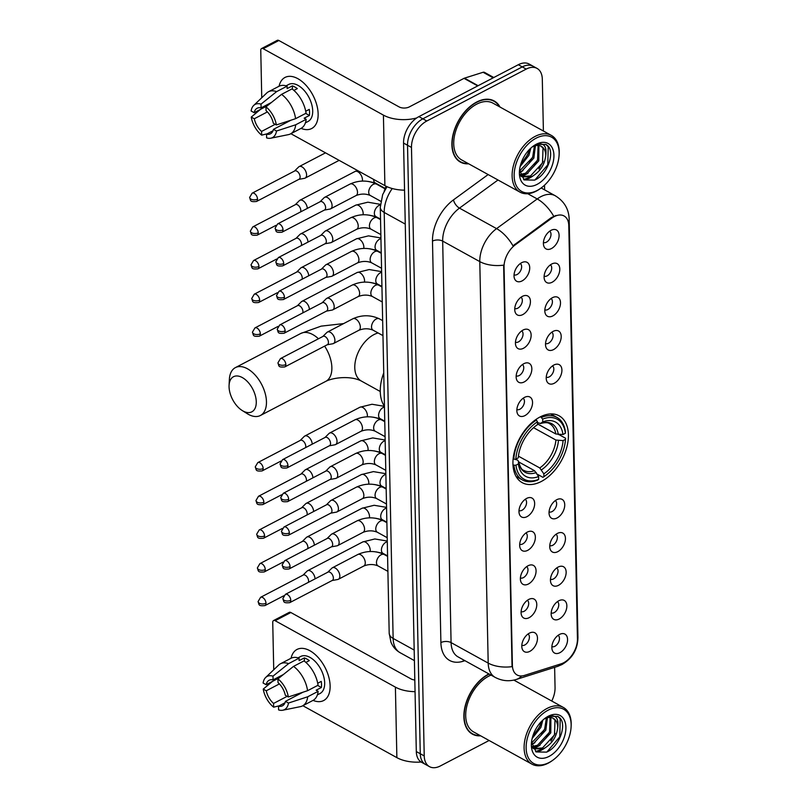 <?xml version="1.0" encoding="UTF-8"?>
<svg xmlns="http://www.w3.org/2000/svg" width="807" height="807" viewBox="0 0 807 807"><rect width="100%" height="100%" fill="white"/><g stroke="black" fill="none" stroke-linecap="round" stroke-linejoin="round"><path stroke-width="1.21" d="M539.994 417.017A38.181 23.665 118.9 0 0 514.624 450.871A38.181 23.665 118.9 0 0 522.21 482.657A38.181 23.665 118.9 0 0 541.346 481.456A38.181 23.665 118.9 0 0 566.716 447.603A38.181 23.665 118.9 0 0 559.13 415.817A38.181 23.665 118.9 0 0 539.994 417.017M522.775 314.599A10.804 6.698 -61.1 0 1 515.199 312.269A10.804 6.698 -61.1 0 1 522.391 296.361A10.804 6.698 -61.1 0 1 524.399 295.614A10.804 6.698 -61.1 0 1 530.391 302.585A10.804 6.698 -61.1 0 1 522.775 314.599M514.755 308.546A6.486 4.015 118.9 0 0 517.741 308.213A6.486 4.015 118.9 0 0 521.988 302.686A6.486 4.015 118.9 0 0 521.009 297.228M523.481 348.271A10.804 6.698 -61.1 0 1 515.905 345.951A10.804 6.698 -61.1 0 1 523.097 330.033A10.804 6.698 -61.1 0 1 525.105 329.286A10.804 6.698 -61.1 0 1 531.097 336.267A10.804 6.698 -61.1 0 1 523.481 348.271M515.461 342.218A6.486 4.015 118.9 0 0 518.447 341.896A6.486 4.015 118.9 0 0 522.694 336.358A6.486 4.015 118.9 0 0 521.715 330.9M524.177 381.953A10.804 6.698 -61.1 0 1 516.611 379.623A10.804 6.698 -61.1 0 1 523.804 363.715A10.804 6.698 -61.1 0 1 525.811 362.968A10.804 6.698 -61.1 0 1 531.803 369.939A10.804 6.698 -61.1 0 1 524.177 381.953M516.167 375.901A6.486 4.015 118.9 0 0 519.153 375.568A6.486 4.015 118.9 0 0 523.4 370.04A6.486 4.015 118.9 0 0 522.422 364.572M524.883 415.625A10.804 6.698 -61.1 0 1 517.317 413.305A10.804 6.698 -61.1 0 1 524.51 397.387A10.804 6.698 -61.1 0 1 526.517 396.64A10.804 6.698 -61.1 0 1 532.509 403.621A10.804 6.698 -61.1 0 1 524.883 415.625M516.873 409.573A6.486 4.015 118.9 0 0 519.859 409.25A6.486 4.015 118.9 0 0 524.106 403.712A6.486 4.015 118.9 0 0 523.128 398.255M527.001 516.651A10.804 6.698 -61.1 0 1 519.436 514.331A10.804 6.698 -61.1 0 1 526.618 498.423A10.804 6.698 -61.1 0 1 528.635 497.677A10.804 6.698 -61.1 0 1 534.617 504.647A10.804 6.698 -61.1 0 1 527.001 516.651M518.992 510.599A6.486 4.015 118.9 0 0 521.978 510.276A6.486 4.015 118.9 0 0 526.225 504.738A6.486 4.015 118.9 0 0 525.246 499.281M527.707 550.334A10.804 6.698 -61.1 0 1 520.142 548.014A10.804 6.698 -61.1 0 1 527.324 532.095A10.804 6.698 -61.1 0 1 529.342 531.349A10.804 6.698 -61.1 0 1 535.323 538.33A10.804 6.698 -61.1 0 1 527.707 550.334M519.698 544.281A6.486 4.015 118.9 0 0 522.684 543.948A6.486 4.015 118.9 0 0 526.931 538.42A6.486 4.015 118.9 0 0 525.952 532.963M528.414 584.006A10.804 6.698 -61.1 0 1 520.848 581.686A10.804 6.698 -61.1 0 1 528.03 565.778A10.804 6.698 -61.1 0 1 530.048 565.031A10.804 6.698 -61.1 0 1 536.03 572.002A10.804 6.698 -61.1 0 1 528.414 584.006M520.404 577.953A6.486 4.015 118.9 0 0 523.39 577.63A6.486 4.015 118.9 0 0 527.637 572.092A6.486 4.015 118.9 0 0 526.648 566.635M529.12 617.688A10.804 6.698 -61.1 0 1 521.554 615.358A10.804 6.698 -61.1 0 1 528.736 599.45A10.804 6.698 -61.1 0 1 530.754 598.703A10.804 6.698 -61.1 0 1 536.736 605.684A10.804 6.698 -61.1 0 1 529.12 617.688M521.11 611.635A6.486 4.015 118.9 0 0 524.096 611.303A6.486 4.015 118.9 0 0 528.343 605.775A6.486 4.015 118.9 0 0 527.354 600.317M529.826 651.36A10.804 6.698 -61.1 0 1 522.26 649.04A10.804 6.698 -61.1 0 1 529.442 633.122A10.804 6.698 -61.1 0 1 531.46 632.385A10.804 6.698 -61.1 0 1 537.442 639.356A10.804 6.698 -61.1 0 1 529.826 651.36M521.806 645.307A6.486 4.015 118.9 0 0 524.802 644.985A6.486 4.015 118.9 0 0 529.049 639.447A6.486 4.015 118.9 0 0 528.06 633.989M522.068 280.917A10.804 6.698 -61.1 0 1 514.493 278.597A10.804 6.698 -61.1 0 1 521.685 262.678A10.804 6.698 -61.1 0 1 523.693 261.942A10.804 6.698 -61.1 0 1 529.685 268.913A10.804 6.698 -61.1 0 1 522.068 280.917M514.049 274.864A6.486 4.015 118.9 0 0 517.045 274.541A6.486 4.015 118.9 0 0 521.292 269.003A6.486 4.015 118.9 0 0 520.303 263.546M552.139 282.238A10.804 6.698 -61.1 0 1 544.574 279.918A10.804 6.698 -61.1 0 1 551.756 264A10.804 6.698 -61.1 0 1 553.773 263.253A10.804 6.698 -61.1 0 1 559.755 270.234A10.804 6.698 -61.1 0 1 552.139 282.238M544.13 276.186A6.486 4.015 118.9 0 0 547.116 275.853A6.486 4.015 118.9 0 0 551.363 270.325A6.486 4.015 118.9 0 0 550.384 264.867M552.845 315.91A10.804 6.698 -61.1 0 1 545.28 313.59A10.804 6.698 -61.1 0 1 552.462 297.682A10.804 6.698 -61.1 0 1 554.48 296.936A10.804 6.698 -61.1 0 1 560.462 303.906A10.804 6.698 -61.1 0 1 552.845 315.91M544.836 309.858A6.486 4.015 118.9 0 0 547.822 309.535A6.486 4.015 118.9 0 0 552.069 303.997A6.486 4.015 118.9 0 0 551.09 298.54M553.552 349.592A10.804 6.698 -61.1 0 1 545.986 347.272A10.804 6.698 -61.1 0 1 553.168 331.354A10.804 6.698 -61.1 0 1 555.186 330.608A10.804 6.698 -61.1 0 1 561.168 337.588A10.804 6.698 -61.1 0 1 553.552 349.592M545.542 343.54A6.486 4.015 118.9 0 0 548.528 343.207A6.486 4.015 118.9 0 0 552.775 337.679A6.486 4.015 118.9 0 0 551.796 332.222M554.258 383.264A10.804 6.698 -61.1 0 1 546.692 380.944A10.804 6.698 -61.1 0 1 553.874 365.026A10.804 6.698 -61.1 0 1 555.892 364.29A10.804 6.698 -61.1 0 1 561.874 371.26A10.804 6.698 -61.1 0 1 554.258 383.264M546.248 377.212A6.486 4.015 118.9 0 0 549.234 376.889A6.486 4.015 118.9 0 0 553.481 371.351A6.486 4.015 118.9 0 0 552.492 365.894M557.082 517.973A10.804 6.698 -61.1 0 1 549.506 515.653A10.804 6.698 -61.1 0 1 556.699 499.735A10.804 6.698 -61.1 0 1 558.706 498.988A10.804 6.698 -61.1 0 1 564.698 505.969A10.804 6.698 -61.1 0 1 557.082 517.973M549.063 511.92A6.486 4.015 118.9 0 0 552.059 511.598A6.486 4.015 118.9 0 0 556.305 506.06A6.486 4.015 118.9 0 0 555.317 500.602M557.788 551.655A10.804 6.698 -61.1 0 1 550.213 549.325A10.804 6.698 -61.1 0 1 557.405 533.417A10.804 6.698 -61.1 0 1 559.412 532.67A10.804 6.698 -61.1 0 1 565.404 539.641A10.804 6.698 -61.1 0 1 557.788 551.655M549.769 545.603A6.486 4.015 118.9 0 0 552.765 545.27A6.486 4.015 118.9 0 0 557.012 539.742A6.486 4.015 118.9 0 0 556.023 534.274M558.494 585.327A10.804 6.698 -61.1 0 1 550.919 583.007A10.804 6.698 -61.1 0 1 558.111 567.089A10.804 6.698 -61.1 0 1 560.119 566.343A10.804 6.698 -61.1 0 1 566.111 573.323A10.804 6.698 -61.1 0 1 558.494 585.327M550.475 579.275A6.486 4.015 118.9 0 0 553.461 578.952A6.486 4.015 118.9 0 0 557.708 573.414A6.486 4.015 118.9 0 0 556.729 567.957M559.201 619.009A10.804 6.698 -61.1 0 1 551.625 616.679A10.804 6.698 -61.1 0 1 558.817 600.771A10.804 6.698 -61.1 0 1 560.825 600.025A10.804 6.698 -61.1 0 1 566.817 606.995A10.804 6.698 -61.1 0 1 559.201 619.009M551.181 612.957A6.486 4.015 118.9 0 0 554.167 612.624A6.486 4.015 118.9 0 0 558.414 607.086A6.486 4.015 118.9 0 0 557.435 601.629M559.897 652.681A10.804 6.698 -61.1 0 1 552.331 650.361A10.804 6.698 -61.1 0 1 559.523 634.443A10.804 6.698 -61.1 0 1 561.531 633.697A10.804 6.698 -61.1 0 1 567.523 640.677A10.804 6.698 -61.1 0 1 559.897 652.681M551.887 646.629A6.486 4.015 118.9 0 0 554.873 646.296A6.486 4.015 118.9 0 0 559.12 640.768A6.486 4.015 118.9 0 0 558.141 635.311M551.433 248.556A10.804 6.698 -61.1 0 1 543.868 246.236A10.804 6.698 -61.1 0 1 551.05 230.328A10.804 6.698 -61.1 0 1 553.067 229.581A10.804 6.698 -61.1 0 1 559.049 236.552A10.804 6.698 -61.1 0 1 551.433 248.556M543.424 242.514A6.486 4.015 118.9 0 0 546.41 242.181A6.486 4.015 118.9 0 0 550.656 236.643A6.486 4.015 118.9 0 0 549.678 231.185M551.867 218.112A19.449 12.055 -61.1 0 1 554.308 216.579A19.449 12.055 -61.1 0 1 564.053 215.963A19.449 12.055 -61.1 0 1 568.784 225.617L577.439 638.973A19.449 12.055 -61.1 0 1 561.198 663.798L524.409 675.419A19.449 12.055 -61.1 0 1 517.126 675.005A19.449 12.055 -61.1 0 1 512.395 665.351L504.052 266.996A19.449 12.055 -61.1 0 1 515.391 244.743L551.867 218.112L551.141 217.719L556.013 215.449M384.162 191.309A21.607 13.396 -61.1 0 1 386.139 186.276M500.017 107.049A34.933 21.648 118.9 0 0 494.166 100.946A34.933 21.648 118.9 0 0 476.655 102.045A34.933 21.648 118.9 0 0 453.443 133.024A34.933 21.648 118.9 0 0 460.383 162.106A34.933 21.648 118.9 0 0 468.675 163.801M458.497 160.845A34.933 21.648 118.9 0 0 459.314 161.097M488.911 673.916A34.933 21.648 118.9 0 0 488.639 674.057A34.933 21.648 118.9 0 0 465.427 705.036A34.933 21.648 118.9 0 0 472.367 734.118A34.933 21.648 118.9 0 0 480.659 735.823M470.481 732.857A34.933 21.648 118.9 0 0 471.298 733.119M553.693 216.266L553.723 216.256A25.209 11.883 53.9 0 0 537.22 198.946A28.81 17.855 -61.1 0 1 540.851 196.676A28.81 17.855 -61.1 0 1 555.287 195.778L541.164 187.97M543.393 131.006L542.304 79.136A21.607 13.396 118.9 0 0 537.058 68.413L529.14 64.035A21.607 13.396 118.9 0 0 518.306 64.721L418.883 116.632A21.607 13.396 118.9 0 0 403.561 143.071L416.311 751.559L420.265 753.748A21.607 13.396 118.9 0 0 425.521 764.461A21.607 13.396 118.9 0 1 420.265 753.748L407.525 145.25L420.265 753.748L424.23 755.927A21.607 13.396 118.9 0 0 429.475 766.65A21.607 13.396 118.9 0 0 440.309 765.974L489.113 740.493M418.883 116.632L422.838 118.821A21.607 13.396 118.9 0 0 407.525 145.25A21.607 13.396 118.9 0 1 422.838 118.821L522.27 66.91L422.838 118.821L426.802 121.01A21.607 13.396 118.9 0 0 411.479 147.439L424.23 755.927M533.094 66.224A21.607 13.396 118.9 0 0 522.27 66.91A21.607 13.396 118.9 0 1 533.094 66.224M521.574 675.953A25.209 16.574 72.5 0 1 516.329 679.444C509.066 681.653 502.025 680.977 495.195 677.396A28.81 17.855 -61.1 0 1 488.195 663.102A25.209 13.517 178.8 0 0 512.042 666.643L503.629 265.14A25.209 13.517 -1.2 0 1 479.782 261.599A28.81 17.855 -61.1 0 1 496.577 228.623A25.209 11.883 53.9 0 1 512.97 245.812L551.141 217.719M551.746 701.021A21.607 13.396 118.9 0 0 555.055 687.625L554.631 667.339M544.624 189.887L544.533 185.186M537.058 68.413A21.607 13.396 118.9 0 0 526.225 69.089L426.802 121.01M492.744 100.572A34.933 21.648 118.9 0 0 492.099 100.018M416.311 751.559A21.607 13.396 118.9 0 0 421.557 762.272L429.475 766.65M279.071 86.228A28.81 16.513 62.4 0 1 300.375 80.266A28.81 16.513 62.4 0 1 318.14 113.908A28.81 16.513 62.4 0 1 301.082 128.374A28.81 16.513 62.4 0 0 311.684 128.525A28.81 16.513 62.4 0 0 318.14 113.908A28.81 16.513 62.4 0 0 306.115 85.411A28.81 16.513 62.4 0 0 285.012 77.442A28.81 16.513 62.4 0 0 279.071 86.228M416.684 117.963A28.81 15.454 178.8 0 1 383.416 115.119L263.173 48.702A3.601 2.068 -117.6 0 0 261.569 48.551A3.601 2.068 -117.6 0 0 260.762 50.377L261.75 97.768M404.549 190.159A28.81 15.454 178.8 0 1 384.889 185.63L290.873 133.7M261.569 48.551L277.265 40.35A3.601 2.068 62.4 0 1 278.869 40.501L399.112 106.917A7.202 3.864 -1.2 0 0 409.29 106.917L464.015 78.35A3.601 2.229 -61.1 0 1 464.469 78.158L483.09 72.277A3.601 2.229 -61.1 0 1 484.442 72.348L493.793 77.522M267.198 105.878L254.165 112.677A14.405 8.252 62.4 0 1 257.14 108.239A14.405 8.252 62.4 0 1 261.085 107.876L271.445 102.469M281.562 94.358L265.957 106.867L266.038 110.609A14.405 8.252 62.4 0 1 273.331 123.269L276.367 124.944L295.584 118.69L306.055 113.222A23.766 13.618 62.4 0 0 292.033 88.891L281.562 94.358A23.766 13.618 62.4 0 1 295.584 118.69M286.071 85.824L288.674 84.463A20.891 11.974 62.4 0 1 303.977 90.243A20.891 11.974 62.4 0 1 312.702 110.902A20.891 11.974 62.4 0 1 308.012 121.494L305.409 122.856M305.712 111.245L309.283 109.389A20.891 11.974 62.4 0 1 309.555 112.546A20.891 11.974 62.4 0 1 309.404 115.462L304.168 118.195L306.176 119.305A23.766 13.618 62.4 0 1 300.981 128.424L290.51 133.891A23.766 13.618 62.4 0 1 288.392 134.638L270.809 138.199A18.732 10.733 62.4 0 1 266.613 137.886L266.532 134.154L273.038 130.754M290.994 120.193L273.452 129.342L276.498 131.027L295.715 124.772L306.176 119.305M295.715 124.772A23.766 13.618 62.4 0 1 290.51 133.891M265.957 106.867A18.732 10.733 62.4 0 1 276.367 124.944M276.498 131.027A18.732 10.733 62.4 0 1 270.809 138.199M275.207 124.308L261.579 131.42L261.66 135.152L267.208 133.801M261.66 135.152A18.732 10.733 62.4 0 1 251.249 117.076L254.286 118.76L267.399 111.911M260.51 109.369L251.249 117.076M273.452 129.342A14.405 8.252 62.4 0 1 270.476 133.78A14.405 8.252 62.4 0 1 266.532 134.154M261.579 131.42A14.405 8.252 62.4 0 1 254.286 118.76M293.899 90.404L297.319 88.619A20.891 11.974 62.4 0 0 292.366 85.885L287.141 88.619L287.08 86.157L276.619 91.625L261.014 104.133L261.085 107.876M254.165 112.677L251.118 111.003A18.732 10.733 62.4 0 1 253.701 105.445L266.683 93.057A23.766 13.618 62.4 0 1 268.509 91.746L278.97 86.278A23.766 13.618 62.4 0 1 287.08 86.157M268.509 91.746A23.766 13.618 62.4 0 1 276.619 91.625M253.701 105.445A18.732 10.733 62.4 0 1 261.014 104.133M292.366 85.885L292.437 89.194M305.692 113.414L309.404 115.462M537.2 190.462A30.979 19.197 118.9 0 0 540.74 188.283A30.979 19.197 118.9 0 0 559.11 155.015A30.979 19.197 118.9 0 0 536.11 138.179A30.979 19.197 118.9 0 0 514.15 176.067A30.979 19.197 118.9 0 0 537.2 190.462M559.11 155.015L559.17 154.036A32.411 20.094 118.9 0 0 551.342 135.394A32.411 20.094 118.9 0 0 535.091 136.423A32.411 20.094 118.9 0 0 513.555 165.163A32.411 20.094 118.9 0 0 519.99 192.147A32.411 20.094 118.9 0 0 536.241 191.128A32.411 20.094 118.9 0 0 539.944 188.848L540.74 188.283M551.342 135.394L492.946 103.145A32.411 20.094 118.9 0 0 476.705 104.164A32.411 20.094 118.9 0 0 455.158 132.913A32.411 20.094 118.9 0 0 461.604 159.897L519.99 192.147M499.472 106.756A34.58 21.426 118.9 0 0 493.995 101.258A34.58 21.426 118.9 0 0 476.665 102.348A34.58 21.426 118.9 0 0 453.685 133.004A34.58 21.426 118.9 0 0 460.555 161.793A34.58 21.426 118.9 0 0 468.131 163.498M535.414 145.744L533.851 158.111L521.857 171.165L519.718 171.982M534.405 146.037L532.62 157.426L519.607 170.913M538.905 145.542L538.804 160.845L526.81 173.898L520.495 175.149M538.098 145.462L537.563 160.159L525.569 173.212L520.273 174.504M519.557 169.924L524.126 179.921L534.607 180.102C547.479 174.937 555.387 152.049 547.479 145.502L545.956 144.433L536.887 144.261C543.918 142.607 546.874 146.279 545.754 155.287C544.765 164.699 540.095 171.81 531.752 176.632L522.129 176.874L520.858 175.997M541.063 146.188L543.02 148.155L542.516 162.893L530.522 175.946L521.524 176.501M530.845 148.095L528.908 155.378L520.142 166.504M529.281 149.628L527.667 154.692L520.717 164.366M545.754 155.287A18.006 11.157 118.9 0 0 541.376 146.36A18.006 11.157 118.9 0 0 532.358 146.924M536.231 144.261A23.766 14.728 118.9 0 0 533.659 145.835A23.766 14.728 118.9 0 0 519.415 171.619A23.766 14.728 118.9 0 0 537.079 184.379A23.766 14.728 118.9 0 0 553.925 155.307A23.766 14.728 118.9 0 0 536.231 144.261M545.714 144.302L548.225 146.763L547.782 164.789L534.95 179.941M543.121 161.37L538.884 169.006M529.563 177.459L523.592 179.537M538.168 158.636L533.931 166.272M524.621 174.726L521.151 176.229M533.225 155.902L528.989 163.539M528.272 153.169L524.036 160.805M532.923 176.037L529.039 178.387L524.086 179.89M527.97 173.303L521.726 176.582M523.017 170.57L519.809 172.587M229.057 386.765A19.812 11.348 -117.6 0 0 242.191 410.511A19.812 11.348 -117.6 0 0 256.273 401.805A19.812 11.348 -117.6 0 0 242.887 377.898A19.812 11.348 -117.6 0 0 229.077 385.403A19.812 11.348 -117.6 0 0 229.057 386.765M229.077 385.403L229.37 379.441A27.014 15.474 62.4 0 1 235.402 367.609A27.014 15.474 62.4 0 1 255.183 375.084A27.014 15.474 62.4 0 1 266.461 401.805A27.014 15.474 62.4 0 1 260.399 415.494A27.014 15.474 62.4 0 1 247.245 413.678L242.191 410.511M515.955 465.205L513.918 465.215A35.73 22.142 118.9 0 0 522.401 479.963A35.73 22.142 118.9 0 0 537.694 480.054L538.652 479.378A34.287 21.254 118.9 0 1 515.955 465.205L518.387 463.944A30.979 19.197 118.9 0 0 538.592 476.564L534.527 470.683L518.629 461.897M513.141 458.769L517.549 460.081L518.528 461.453L518.387 463.944M537.492 423.927L553.138 432.502M545.189 475.757A34.287 21.254 118.9 0 1 543.888 476.644L542.919 477.32A35.73 22.142 118.9 0 0 544.392 476.332L545.189 475.757A34.287 21.254 118.9 0 0 565.505 439.341L565.566 438.241L558.847 434.539M542.919 477.32L537.23 474.173M513.918 465.215L512.97 464.681M537.452 421.829L537.512 424.643A30.979 19.197 118.9 0 0 536.584 425.269A30.979 19.197 118.9 0 0 518.255 457.862L515.834 459.133A34.287 21.254 118.9 0 1 537.452 421.829L536.433 420.054A35.73 22.142 118.9 0 0 513.787 459.133M536.433 420.054L535.697 419.65M543.888 476.644L543.827 473.83A30.979 19.197 118.9 0 0 563.084 440.602L565.505 439.341M538.592 476.564L538.652 479.378M563.084 440.602L555.922 440.047L533.548 427.69M518.427 456.167L539.762 467.949L543.827 473.83M535.323 426.177L537.512 424.643M534.527 470.683A26.651 16.523 118.9 0 1 523.793 470.36C521.746 469.987 519.99 466.95 518.518 461.241L518.528 461.453A27.71 17.169 118.9 0 0 536.292 472.549M383.749 372.884A39.614 24.553 118.9 0 0 384.445 406.234M540.569 416.725L542.677 419.095A34.287 21.254 118.9 0 1 565.374 433.258L565.435 432.169A35.73 22.142 118.9 0 0 556.951 417.411A35.73 22.142 118.9 0 0 541.668 417.33M565.374 433.258L562.953 434.529A30.979 19.197 118.9 0 0 542.738 421.91L542.677 419.095M537.492 423.867L555.791 433.974L562.953 434.529M542.738 421.91L540.276 423.594C544.876 422.323 547.963 422.354 549.557 423.695A26.651 16.523 118.9 0 1 555.791 433.974M558.323 434.539A27.71 17.169 118.9 0 0 540.559 423.443L537.462 422.626M298.862 179.356L304.511 178.327A6.486 3.712 -117.6 0 0 305.137 178.105A6.486 3.712 -117.6 0 0 306.589 174.826A6.486 3.712 -117.6 0 0 302.02 166.888A6.486 3.712 -117.6 0 0 299.135 166.615A6.486 3.712 -117.6 0 0 298.61 167.009L294.525 171.054M257.524 199.117A4.681 2.683 -117.6 0 1 256.475 201.488L299.074 179.245A4.681 2.683 -117.6 0 0 300.123 176.874A4.681 2.683 -117.6 0 0 296.825 171.145A4.681 2.683 -117.6 0 0 294.737 170.943L252.137 193.186L249.625 197.433A4.681 2.512 178.8 0 0 250.906 199.117A4.681 2.512 -1.2 0 0 257.524 199.117A4.681 2.683 -117.6 0 0 255.567 194.477A4.681 2.683 -117.6 0 0 252.137 193.186M300.618 211.908A4.681 2.683 -117.6 0 0 300.829 210.546A4.681 2.683 -117.6 0 0 297.531 204.817A4.681 2.683 -117.6 0 0 295.443 204.625L252.843 226.858L250.331 231.115A4.681 2.512 178.8 0 0 251.613 232.789A4.681 2.512 -1.2 0 0 258.23 232.789A4.681 2.683 -117.6 0 0 256.273 228.159A4.681 2.683 -117.6 0 0 252.843 226.858M307.296 208.418A6.486 3.712 -117.6 0 0 302.726 200.57A6.486 3.712 -117.6 0 0 299.841 200.297A6.486 3.712 -117.6 0 0 299.316 200.681L295.231 204.736M301.324 245.58A4.681 2.683 -117.6 0 0 301.536 244.228A4.681 2.683 -117.6 0 0 298.237 238.499A4.681 2.683 -117.6 0 0 296.149 238.297L253.549 260.54L251.038 264.787A4.681 2.512 178.8 0 0 252.319 266.461A4.681 2.512 -1.2 0 0 258.936 266.461A4.681 2.683 -117.6 0 0 256.979 261.831A4.681 2.683 -117.6 0 0 253.549 260.54M308.002 242.1A6.486 3.712 -117.6 0 0 303.432 234.242A6.486 3.712 -117.6 0 0 300.547 233.969A6.486 3.712 -117.6 0 0 300.022 234.363L295.937 238.408M302.03 279.262A4.681 2.683 -117.6 0 0 302.242 277.901A4.681 2.683 -117.6 0 0 298.933 272.171A4.681 2.683 -117.6 0 0 296.855 271.979L254.255 294.212L251.744 298.469A4.681 2.512 178.8 0 0 253.025 300.143A4.681 2.512 -1.2 0 0 259.642 300.143A4.681 2.683 -117.6 0 0 257.685 295.513A4.681 2.683 -117.6 0 0 254.255 294.212M308.708 275.772A6.486 3.712 -117.6 0 0 304.138 267.924A6.486 3.712 -117.6 0 0 301.253 267.642A6.486 3.712 -117.6 0 0 300.718 268.035L296.643 272.08M302.736 312.934A4.681 2.683 -117.6 0 0 302.938 311.583A4.681 2.683 -117.6 0 0 299.639 305.853A4.681 2.683 -117.6 0 0 297.561 305.651L254.962 327.894L252.45 332.141A4.681 2.512 178.8 0 0 253.731 333.816A4.681 2.512 -1.2 0 0 260.348 333.816A4.681 2.683 -117.6 0 0 258.391 329.185A4.681 2.683 -117.6 0 0 254.962 327.894M309.414 309.454A6.486 3.712 -117.6 0 0 304.844 301.596A6.486 3.712 -117.6 0 0 301.959 301.324A6.486 3.712 -117.6 0 0 301.425 301.707L297.349 305.762M305.56 447.643A4.681 2.683 -117.6 0 0 305.762 446.281A4.681 2.683 -117.6 0 0 302.464 440.561A4.681 2.683 -117.6 0 0 300.375 440.36L257.786 462.603L255.274 466.85A4.681 2.512 178.8 0 0 256.545 468.524A4.681 2.512 -1.2 0 0 263.163 468.524A4.681 2.683 -117.6 0 0 261.216 463.894A4.681 2.683 -117.6 0 0 257.786 462.603M312.228 444.153A6.486 3.712 -117.6 0 0 307.669 436.305A6.486 3.712 -117.6 0 0 304.784 436.032A6.486 3.712 -117.6 0 0 304.249 436.416L300.174 440.471M306.267 481.315A4.681 2.683 -117.6 0 0 306.468 479.963A4.681 2.683 -117.6 0 0 303.17 474.234A4.681 2.683 -117.6 0 0 301.082 474.032L258.492 496.275L255.97 500.522A4.681 2.512 178.8 0 0 257.251 502.206A4.681 2.512 -1.2 0 0 263.869 502.206A4.681 2.683 -117.6 0 0 261.922 497.576A4.681 2.683 -117.6 0 0 258.492 496.275M312.934 477.835A6.486 3.712 -117.6 0 0 308.375 469.987A6.486 3.712 -117.6 0 0 305.49 469.704A6.486 3.712 -117.6 0 0 304.955 470.098L300.88 474.143M306.973 514.997A4.681 2.683 -117.6 0 0 307.174 513.635A4.681 2.683 -117.6 0 0 303.876 507.916A4.681 2.683 -117.6 0 0 301.788 507.714L259.198 529.957L256.676 534.204A4.681 2.512 178.8 0 0 257.958 535.878A4.681 2.512 -1.2 0 0 264.575 535.878A4.681 2.683 -117.6 0 0 262.628 531.248A4.681 2.683 -117.6 0 0 259.198 529.957M313.641 511.507A6.486 3.712 -117.6 0 0 309.081 503.659A6.486 3.712 -117.6 0 0 306.186 503.386A6.486 3.712 -117.6 0 0 305.661 503.77L301.586 507.825M307.679 548.669A4.681 2.683 -117.6 0 0 307.881 547.317A4.681 2.683 -117.6 0 0 304.582 541.588A4.681 2.683 -117.6 0 0 302.494 541.386L259.904 563.629L257.383 567.876A4.681 2.512 178.8 0 0 258.664 569.56A4.681 2.512 -1.2 0 0 265.281 569.56A4.681 2.683 -117.6 0 0 263.324 564.92A4.681 2.683 -117.6 0 0 259.904 563.629M314.347 545.189A6.486 3.712 -117.6 0 0 309.787 537.331A6.486 3.712 -117.6 0 0 306.892 537.058A6.486 3.712 -117.6 0 0 306.367 537.452L302.292 541.497M308.385 582.351A4.681 2.683 -117.6 0 0 308.587 580.99A4.681 2.683 -117.6 0 0 305.288 575.26A4.681 2.683 -117.6 0 0 303.2 575.068L260.6 597.311L258.089 601.558A4.681 2.512 178.8 0 0 259.37 603.233A4.681 2.512 -1.2 0 0 265.987 603.233A4.681 2.683 -117.6 0 0 264.03 598.602A4.681 2.683 -117.6 0 0 260.6 597.311M315.053 578.861A6.486 3.712 -117.6 0 0 310.483 571.013A6.486 3.712 -117.6 0 0 307.598 570.741A6.486 3.712 -117.6 0 0 307.074 571.124L302.988 575.179M324.353 210.082L330.002 209.043A6.486 3.712 -117.6 0 0 330.628 208.831A6.486 3.712 -117.6 0 0 332.08 205.543A6.486 3.712 -117.6 0 0 327.511 197.614A6.486 3.712 -117.6 0 0 324.626 197.342A6.486 3.712 -117.6 0 0 324.101 197.725L320.016 201.78M283.015 229.834A4.681 2.683 -117.6 0 1 281.966 232.214L324.565 209.971A4.681 2.683 -117.6 0 0 325.614 207.591A4.681 2.683 -117.6 0 0 322.316 201.871A4.681 2.683 -117.6 0 0 320.228 201.669L277.628 223.912L275.116 228.159A4.681 2.512 178.8 0 0 276.398 229.834A4.681 2.512 -1.2 0 0 283.015 229.834A4.681 2.683 -117.6 0 0 281.058 225.203A4.681 2.683 -117.6 0 0 277.628 223.912M325.06 243.754L330.709 242.725A6.486 3.712 -117.6 0 0 331.334 242.514A6.486 3.712 -117.6 0 0 332.787 239.225A6.486 3.712 -117.6 0 0 328.217 231.286A6.486 3.712 -117.6 0 0 325.332 231.014A6.486 3.712 -117.6 0 0 324.807 231.407L320.722 235.452M283.721 263.516A4.681 2.683 -117.6 0 1 282.672 265.886L325.271 243.643A4.681 2.683 -117.6 0 0 326.321 241.273A4.681 2.683 -117.6 0 0 323.022 235.543A4.681 2.683 -117.6 0 0 320.934 235.341L278.334 257.584L275.823 261.831A4.681 2.512 178.8 0 0 277.104 263.516A4.681 2.512 -1.2 0 0 283.721 263.516A4.681 2.683 -117.6 0 0 281.764 258.886A4.681 2.683 -117.6 0 0 278.334 257.584M325.766 277.426L331.415 276.398A6.486 3.712 -117.6 0 0 332.04 276.186A6.486 3.712 -117.6 0 0 333.493 272.897A6.486 3.712 -117.6 0 0 328.923 264.968A6.486 3.712 -117.6 0 0 326.038 264.696A6.486 3.712 -117.6 0 0 325.503 265.079L321.428 269.135M284.427 297.188A4.681 2.683 -117.6 0 1 283.378 299.558L325.967 277.326A4.681 2.683 -117.6 0 0 327.027 274.945A4.681 2.683 -117.6 0 0 323.718 269.215A4.681 2.683 -117.6 0 0 321.64 269.024L279.04 291.266L276.529 295.513A4.681 2.512 178.8 0 0 277.81 297.188A4.681 2.512 -1.2 0 0 284.427 297.188A4.681 2.683 -117.6 0 0 282.47 292.558A4.681 2.683 -117.6 0 0 279.04 291.266M326.472 311.109L332.121 310.07A6.486 3.712 -117.6 0 0 332.746 309.858A6.486 3.712 -117.6 0 0 334.199 306.579A6.486 3.712 -117.6 0 0 329.629 298.64A6.486 3.712 -117.6 0 0 326.744 298.368A6.486 3.712 -117.6 0 0 326.21 298.761L322.134 302.807M285.133 330.87A4.681 2.683 -117.6 0 1 284.084 333.241L326.674 310.998A4.681 2.683 -117.6 0 0 327.723 308.627A4.681 2.683 -117.6 0 0 324.424 302.897A4.681 2.683 -117.6 0 0 322.346 302.696L279.747 324.939L277.235 329.185A4.681 2.512 178.8 0 0 278.516 330.86A4.681 2.512 -1.2 0 0 285.133 330.87A4.681 2.683 -117.6 0 0 283.176 326.23A4.681 2.683 -117.6 0 0 279.747 324.939M327.178 344.781L332.827 343.752A6.486 3.712 -117.6 0 0 333.452 343.54A6.486 3.712 -117.6 0 0 334.905 340.251A6.486 3.712 -117.6 0 0 330.335 332.323A6.486 3.712 -117.6 0 0 327.45 332.05A6.486 3.712 -117.6 0 0 326.916 332.434L322.84 336.479M285.839 364.542A4.681 2.683 -117.6 0 1 284.79 366.913L327.38 344.68A4.681 2.683 -117.6 0 0 328.429 342.299A4.681 2.683 -117.6 0 0 325.13 336.569A4.681 2.683 -117.6 0 0 323.052 336.378L280.453 358.611L277.941 362.868A4.681 2.512 178.8 0 0 279.222 364.542A4.681 2.512 -1.2 0 0 285.839 364.542A4.681 2.683 -117.6 0 0 283.882 359.912A4.681 2.683 -117.6 0 0 280.453 358.611M329.286 445.817L334.945 444.778A6.486 3.712 -117.6 0 0 335.571 444.566A6.486 3.712 -117.6 0 0 337.023 441.278A6.486 3.712 -117.6 0 0 332.454 433.349A6.486 3.712 -117.6 0 0 329.569 433.077A6.486 3.712 -117.6 0 0 329.034 433.46L324.959 437.515M287.948 465.568A4.681 2.683 -117.6 0 1 286.899 467.949L329.498 445.706A4.681 2.683 -117.6 0 0 330.547 443.336A4.681 2.683 -117.6 0 0 327.249 437.606A4.681 2.683 -117.6 0 0 325.16 437.404L282.571 459.647L280.059 463.894A4.681 2.512 178.8 0 0 281.33 465.568A4.681 2.512 -1.2 0 0 287.948 465.568A4.681 2.683 -117.6 0 0 286.001 460.938A4.681 2.683 -117.6 0 0 282.571 459.647M329.992 479.489L335.651 478.46A6.486 3.712 -117.6 0 0 336.267 478.248A6.486 3.712 -117.6 0 0 337.719 474.96A6.486 3.712 -117.6 0 0 333.16 467.031A6.486 3.712 -117.6 0 0 330.275 466.749A6.486 3.712 -117.6 0 0 329.74 467.142L325.665 471.187M288.654 499.251A4.681 2.683 -117.6 0 1 287.605 501.621L330.204 479.378A4.681 2.683 -117.6 0 0 331.253 477.008A4.681 2.683 -117.6 0 0 327.955 471.278A4.681 2.683 -117.6 0 0 325.867 471.076L283.277 493.319L280.755 497.566A4.681 2.512 178.8 0 0 282.036 499.251A4.681 2.512 -1.2 0 0 288.654 499.251A4.681 2.683 -117.6 0 0 286.707 494.62A4.681 2.683 -117.6 0 0 283.277 493.319M330.699 513.171L336.358 512.132A6.486 3.712 -117.6 0 0 336.973 511.92A6.486 3.712 -117.6 0 0 338.426 508.632A6.486 3.712 -117.6 0 0 333.866 500.703A6.486 3.712 -117.6 0 0 330.971 500.431A6.486 3.712 -117.6 0 0 330.446 500.814L326.371 504.869M289.36 532.923A4.681 2.683 -117.6 0 1 288.311 535.303L330.91 513.06A4.681 2.683 -117.6 0 0 331.959 510.68A4.681 2.683 -117.6 0 0 328.661 504.96A4.681 2.683 -117.6 0 0 326.573 504.758L283.983 527.001L281.461 531.248A4.681 2.512 178.8 0 0 282.743 532.923A4.681 2.512 -1.2 0 0 289.36 532.923A4.681 2.683 -117.6 0 0 287.413 528.292A4.681 2.683 -117.6 0 0 283.983 527.001M331.405 546.843L337.064 545.814A6.486 3.712 -117.6 0 0 337.679 545.603A6.486 3.712 -117.6 0 0 339.132 542.314A6.486 3.712 -117.6 0 0 334.572 534.385A6.486 3.712 -117.6 0 0 331.677 534.103A6.486 3.712 -117.6 0 0 331.152 534.496L327.077 538.541M290.066 566.605A4.681 2.683 -117.6 0 1 289.017 568.975L331.616 546.732A4.681 2.683 -117.6 0 0 332.666 544.362A4.681 2.683 -117.6 0 0 329.367 538.632A4.681 2.683 -117.6 0 0 327.279 538.43L284.689 560.673L282.168 564.92A4.681 2.512 178.8 0 0 283.449 566.605A4.681 2.512 -1.2 0 0 290.066 566.605A4.681 2.683 -117.6 0 0 288.109 561.975A4.681 2.683 -117.6 0 0 284.689 560.673M332.111 580.526L337.77 579.487A6.486 3.712 -117.6 0 0 338.385 579.275A6.486 3.712 -117.6 0 0 339.838 575.986A6.486 3.712 -117.6 0 0 335.268 568.057A6.486 3.712 -117.6 0 0 332.383 567.785A6.486 3.712 -117.6 0 0 331.859 568.168L327.773 572.224M290.772 600.277A4.681 2.683 -117.6 0 1 289.723 602.658L332.323 580.415A4.681 2.683 -117.6 0 0 333.372 578.034A4.681 2.683 -117.6 0 0 330.073 572.314A4.681 2.683 -117.6 0 0 327.985 572.113L285.385 594.356L282.874 598.602A4.681 2.512 178.8 0 0 284.155 600.277A4.681 2.512 -1.2 0 0 290.772 600.277A4.681 2.683 -117.6 0 0 288.815 595.647A4.681 2.683 -117.6 0 0 285.385 594.356M291.055 658.25A28.81 16.513 62.4 0 1 312.359 652.278A28.81 16.513 62.4 0 1 330.124 685.93A28.81 16.513 62.4 0 1 313.055 700.385A28.81 16.513 62.4 0 0 323.668 700.537A28.81 16.513 62.4 0 0 330.124 685.93A28.81 16.513 62.4 0 0 318.099 657.433A28.81 16.513 62.4 0 0 296.996 649.453A28.81 16.513 62.4 0 0 291.055 658.25M415.05 691.66A28.81 15.454 178.8 0 1 395.4 687.13L275.147 620.714A3.601 2.068 -117.6 0 0 273.543 620.563A3.601 2.068 -117.6 0 0 272.736 622.389L273.734 669.78M421.123 762.02A28.81 15.454 178.8 0 1 396.873 757.642L302.857 705.721M273.543 620.563L289.249 612.372A3.601 2.068 62.4 0 1 290.853 612.523L411.096 678.939A7.202 3.864 -1.2 0 0 414.808 679.998M279.182 677.89L266.149 684.699A14.405 8.252 62.4 0 1 269.124 680.261A14.405 8.252 62.4 0 1 273.069 679.887L283.428 674.491M293.546 666.37L277.941 678.889L278.022 682.621A14.405 8.252 62.4 0 1 285.315 695.281L288.351 696.966L307.568 690.711L318.039 685.244A23.766 13.618 62.4 0 0 304.017 660.903L293.546 666.37A23.766 13.618 62.4 0 1 307.568 690.711M298.045 657.846L300.658 656.484A20.891 11.974 62.4 0 1 315.961 662.265A20.891 11.974 62.4 0 1 324.676 682.924A20.891 11.974 62.4 0 1 319.996 693.516L317.383 694.877M317.696 683.267L321.257 681.401A20.891 11.974 62.4 0 1 321.539 684.558A20.891 11.974 62.4 0 1 321.388 687.483L316.152 690.217L318.16 691.327A23.766 13.618 62.4 0 1 312.955 700.436L302.494 705.903A23.766 13.618 62.4 0 1 300.375 706.65L282.793 710.221A18.732 10.733 62.4 0 1 278.586 709.908L278.516 706.165L285.012 702.776M302.968 692.204L285.436 701.364L288.482 703.038L307.699 696.784L318.16 691.327M307.699 696.784A23.766 13.618 62.4 0 1 302.494 705.903M277.941 678.889A18.732 10.733 62.4 0 1 288.351 696.966M288.482 703.038A18.732 10.733 62.4 0 1 282.793 710.221M287.191 696.32L273.563 703.432L273.644 707.174L279.192 705.812M273.644 707.174A18.732 10.733 62.4 0 1 263.233 689.097L266.27 690.782L279.383 683.933M272.494 681.38L263.233 689.097M285.436 701.364A14.405 8.252 62.4 0 1 282.46 705.802A14.405 8.252 62.4 0 1 278.516 706.165M273.563 703.432A14.405 8.252 62.4 0 1 266.27 690.782M305.883 662.426L309.303 660.64A20.891 11.974 62.4 0 0 304.35 657.907L299.115 660.64L299.064 658.169L288.603 663.636L272.988 676.155L273.069 679.887M266.149 684.699L263.102 683.015A18.732 10.733 62.4 0 1 265.685 677.456L278.667 665.069A23.766 13.618 62.4 0 1 280.493 663.758L290.954 658.3A23.766 13.618 62.4 0 1 299.064 658.169M280.493 663.758A23.766 13.618 62.4 0 1 288.603 663.636M265.685 677.456A18.732 10.733 62.4 0 1 272.988 676.155M304.35 657.907L304.421 661.215M317.676 685.436L321.388 687.483M549.184 762.474A30.979 19.197 118.9 0 0 552.724 760.295A30.979 19.197 118.9 0 0 571.094 727.036A30.979 19.197 118.9 0 0 548.094 710.2A30.979 19.197 118.9 0 0 526.134 748.089A30.979 19.197 118.9 0 0 549.184 762.474M571.094 727.036L571.154 726.058A32.411 20.094 118.9 0 0 563.316 707.416A32.411 20.094 118.9 0 0 547.075 708.435A32.411 20.094 118.9 0 0 525.539 737.174A32.411 20.094 118.9 0 0 531.974 764.168A32.411 20.094 118.9 0 0 548.225 763.15A32.411 20.094 118.9 0 0 551.927 760.87L552.724 760.295M491.039 675.096A32.411 20.094 118.9 0 0 488.689 676.185A32.411 20.094 118.9 0 0 467.142 704.925A32.411 20.094 118.9 0 0 473.588 731.919L531.974 764.168M489.203 674.077A34.58 21.426 118.9 0 0 488.649 674.359A34.58 21.426 118.9 0 0 465.669 705.025A34.58 21.426 118.9 0 0 472.539 733.805A34.58 21.426 118.9 0 0 480.115 735.52M547.398 717.766L545.835 730.123L533.841 743.186L531.692 743.993M546.389 718.059L544.594 729.447L531.581 742.934M550.888 717.554L550.788 732.857L538.783 745.92L532.479 747.161M550.081 717.484L549.547 732.171L537.553 745.234L532.257 746.525M531.531 741.936L536.11 751.942L546.581 752.124C559.453 746.959 567.371 724.071 559.463 717.524L557.94 716.455L548.871 716.273C555.892 714.619 558.847 718.301 557.738 727.309C556.739 736.71 552.079 743.832 543.736 748.654L534.113 748.886L532.842 748.018M553.047 718.21L555.004 720.167L554.5 734.905L542.496 747.968L533.508 748.523M542.829 720.116L540.892 727.389L532.126 738.526M541.265 721.65L539.651 726.714L532.701 736.377M557.738 727.309A18.006 11.157 118.9 0 0 553.36 718.371A18.006 11.157 118.9 0 0 544.342 718.936M548.215 716.273A23.766 14.728 118.9 0 0 545.643 717.857A23.766 14.728 118.9 0 0 531.399 743.64A23.766 14.728 118.9 0 0 549.063 756.401A23.766 14.728 118.9 0 0 565.909 727.319A23.766 14.728 118.9 0 0 548.215 716.273M557.698 716.323L560.199 718.775L559.765 736.811L546.934 751.963M555.095 733.392L550.868 741.018M541.547 749.471L535.576 751.549M550.152 730.658L545.915 738.294M536.605 746.737L533.134 748.25M545.199 727.924L540.972 735.56M540.256 725.19L536.019 732.827M544.896 748.059L541.023 750.399L536.06 751.912M539.954 745.325L533.709 748.603M535.001 742.591L531.793 744.609M515.391 244.743L514.674 244.339M497.99 179.991L459.465 208.125L496.577 228.623L537.22 198.946L527.758 193.72M577.429 640.193A25.209 13.517 -1.2 0 0 577.943 637.328L569.177 219.1A25.209 13.517 178.8 0 1 568.441 222.52M464.933 660.681L463.147 661.246A36.012 22.324 -61.1 0 1 440.894 642.604A7.202 3.864 -1.2 0 1 451.083 642.604L488.195 663.102L479.782 261.599L442.67 241.101L451.083 642.604A28.81 17.855 118.9 0 0 458.083 656.898L495.195 677.396M562.146 663.455A25.209 16.574 72.5 0 1 557.324 666.491L516.329 679.444M440.894 642.604L432.491 241.101A36.012 22.324 -61.1 0 1 453.484 199.874L488.154 174.564M526.225 69.089L518.306 64.721M411.479 147.439L403.561 143.071M453.484 199.874A7.202 3.389 -126.1 0 0 459.465 208.125A28.81 17.855 118.9 0 0 442.67 241.101A7.202 3.864 -1.2 0 0 432.491 241.101M463.45 659.864A7.202 4.731 -107.5 0 0 463.147 661.246M392.252 188.535A28.81 17.855 118.9 0 0 384.213 212.463L405.265 224.084M389.196 633.273A14.405 7.727 -1.2 0 0 393.14 638.438A28.81 17.855 118.9 0 0 400.141 652.722C395.874 650.301 392.817 646.77 390.951 642.15L389.196 633.273L380.279 207.298A14.405 7.727 -1.2 0 0 384.213 212.463L393.14 638.438L414.183 650.059M384.889 185.63L383.416 115.119M477.714 85.915L464.015 78.35M278.869 40.501L263.173 48.702M464.469 78.158L478.127 85.703M493.178 77.845L483.09 72.277M380.258 391.496L361.344 381.045A27.014 16.745 -61.1 0 1 354.777 367.649A27.014 16.745 -61.1 0 1 373.923 334.612A27.014 16.745 -61.1 0 1 378.11 332.948M361.344 381.045C350.006 375.215 332.555 377.797 325.816 381.348A27.014 15.474 -117.6 0 0 331.869 367.649A27.014 15.474 -117.6 0 0 324.616 346.122M318.462 338.769A27.014 15.474 -117.6 0 0 300.809 333.452L235.402 367.609M541.527 469.815A27.71 17.169 118.9 0 0 558.444 440.612M539.762 467.949A26.651 16.523 118.9 0 0 555.922 440.047M362.323 181.081A6.486 3.712 -117.6 0 0 362.454 179.699A6.486 3.712 -117.6 0 0 362.434 179.356A6.486 3.712 -117.6 0 0 359.619 173.152A6.486 3.712 -117.6 0 0 354.999 171.498L357.37 170.428M368.466 181.464L375.225 182.917A6.486 4.015 -61.1 0 1 373.651 179.426M275.984 225.345L257.181 235.16A4.681 2.683 -117.6 0 0 258.23 232.789M369.172 215.136L375.931 216.599A6.486 4.015 -61.1 0 1 374.357 213.028A6.486 4.015 -61.1 0 1 378.957 205.452A6.486 4.015 -61.1 0 1 380.319 204.968M363.029 214.753A6.486 3.712 -117.6 0 0 363.16 213.381A6.486 3.712 -117.6 0 0 363.14 213.028A6.486 3.712 -117.6 0 0 360.325 206.824A6.486 3.712 -117.6 0 0 355.705 205.17L367.881 202.194L380.369 204.342M276.69 259.027L257.887 268.842A4.681 2.683 -117.6 0 0 258.936 266.461M369.878 248.818L376.637 250.271A6.486 4.015 -61.1 0 1 375.063 246.71A6.486 4.015 -61.1 0 1 379.653 239.124A6.486 4.015 -61.1 0 1 380.934 238.66M363.735 248.425A6.486 3.712 -117.6 0 0 363.866 247.053A6.486 3.712 -117.6 0 0 363.846 246.71A6.486 3.712 -117.6 0 0 361.032 240.506A6.486 3.712 -117.6 0 0 356.412 238.852L368.496 235.866L380.924 237.964M277.396 292.699L258.593 302.514A4.681 2.683 -117.6 0 0 259.642 300.143M370.584 282.49L377.343 283.943A6.486 4.015 -61.1 0 1 375.769 280.382A6.486 4.015 -61.1 0 1 380.359 272.806A6.486 4.015 -61.1 0 1 381.64 272.342M364.441 282.107A6.486 3.712 -117.6 0 0 364.572 280.735A6.486 3.712 -117.6 0 0 364.552 280.382A6.486 3.712 -117.6 0 0 361.738 274.178A6.486 3.712 -117.6 0 0 357.118 272.524L369.202 269.548L381.62 271.636M278.092 326.381L259.299 336.196A4.681 2.683 -117.6 0 0 260.348 333.816M373.399 417.199L380.168 418.651A6.486 4.015 -61.1 0 1 378.594 415.091A6.486 4.015 -61.1 0 1 383.184 407.505A6.486 4.015 -61.1 0 1 384.465 407.051M367.256 416.815A6.486 3.712 -117.6 0 0 367.387 415.434A6.486 3.712 -117.6 0 0 367.377 415.091A6.486 3.712 -117.6 0 0 364.552 408.887A6.486 3.712 -117.6 0 0 359.932 407.232L372.017 404.257L384.445 406.345M280.917 461.079L262.114 470.905A4.681 2.683 -117.6 0 0 263.163 468.524M374.105 450.871L380.874 452.334A6.486 4.015 -61.1 0 1 379.3 448.763A6.486 4.015 -61.1 0 1 383.89 441.187A6.486 4.015 -61.1 0 1 385.171 440.723M367.962 450.488A6.486 3.712 -117.6 0 0 368.093 449.116A6.486 3.712 -117.6 0 0 368.083 448.763A6.486 3.712 -117.6 0 0 365.258 442.559A6.486 3.712 -117.6 0 0 360.638 440.904L372.723 437.929L385.151 440.017M281.623 494.762L262.82 504.577A4.681 2.683 -117.6 0 0 263.869 502.206M374.811 484.553L381.58 486.006A6.486 4.015 -61.1 0 1 380.006 482.445A6.486 4.015 -61.1 0 1 384.596 474.859A6.486 4.015 -61.1 0 1 385.877 474.405M368.668 484.17A6.486 3.712 -117.6 0 0 368.799 482.788A6.486 3.712 -117.6 0 0 368.789 482.445A6.486 3.712 -117.6 0 0 365.964 476.241A6.486 3.712 -117.6 0 0 361.344 474.587L373.429 471.611L385.857 473.699M282.329 528.434L263.526 538.249A4.681 2.683 -117.6 0 0 264.575 535.878M375.517 518.225L382.286 519.688A6.486 4.015 -61.1 0 1 380.712 516.117A6.486 4.015 -61.1 0 1 385.302 508.541A6.486 4.015 -61.1 0 1 386.573 508.077M369.374 517.842A6.486 3.712 -117.6 0 0 369.505 516.47A6.486 3.712 -117.6 0 0 369.495 516.117A6.486 3.712 -117.6 0 0 366.671 509.913A6.486 3.712 -117.6 0 0 362.05 508.259L374.135 505.283L386.563 507.371M283.035 562.116L264.232 571.931A4.681 2.683 -117.6 0 0 265.281 569.56M376.223 551.907L382.992 553.36A6.486 4.015 -61.1 0 1 381.418 549.799A6.486 4.015 -61.1 0 1 386.008 542.213A6.486 4.015 -61.1 0 1 387.279 541.759M370.08 551.524A6.486 3.712 -117.6 0 0 370.211 550.142A6.486 3.712 -117.6 0 0 370.201 549.799A6.486 3.712 -117.6 0 0 367.377 543.595A6.486 3.712 -117.6 0 0 362.757 541.941L374.841 538.965L387.269 541.053M283.741 595.788L264.938 605.603A4.681 2.683 -117.6 0 0 265.987 603.233M380.763 201.266L370.292 195.486A6.486 4.015 -61.1 0 1 368.718 191.915A6.486 4.015 -61.1 0 1 373.308 184.339A6.486 4.015 -61.1 0 1 376.556 184.137L385.02 188.808M330.628 208.831L356.058 195.556A6.486 3.712 -117.6 0 0 357.511 192.268A6.486 3.712 -117.6 0 0 357.501 191.915A6.486 3.712 -117.6 0 0 354.677 185.711A6.486 3.712 -117.6 0 0 350.056 184.057C359.014 180.052 367.841 180.072 376.556 184.137M380.854 234.605L370.998 229.158A6.486 4.015 -61.1 0 1 369.424 225.597A6.486 4.015 -61.1 0 1 374.014 218.011A6.486 4.015 -61.1 0 1 377.262 217.809L380.531 219.615M331.334 242.514L356.765 229.228A6.486 3.712 -117.6 0 0 358.217 225.94A6.486 3.712 -117.6 0 0 358.207 225.597A6.486 3.712 -117.6 0 0 355.383 219.393A6.486 3.712 -117.6 0 0 350.763 217.739C359.71 213.724 368.547 213.754 377.262 217.809M381.56 268.277L371.704 262.84A6.486 4.015 -61.1 0 1 370.131 259.269A6.486 4.015 -61.1 0 1 374.72 251.693A6.486 4.015 -61.1 0 1 377.969 251.491L381.237 253.297M332.04 276.186L357.471 262.911A6.486 3.712 -117.6 0 0 358.923 259.622A6.486 3.712 -117.6 0 0 358.913 259.269A6.486 3.712 -117.6 0 0 356.089 253.065A6.486 3.712 -117.6 0 0 351.469 251.411C360.416 247.406 369.253 247.426 377.969 251.491M382.256 301.959L372.4 296.512A6.486 4.015 -61.1 0 1 370.837 292.951A6.486 4.015 -61.1 0 1 375.426 285.365A6.486 4.015 -61.1 0 1 378.675 285.164L381.943 286.969M332.746 309.858L358.177 296.583A6.486 3.712 -117.6 0 0 359.629 293.294A6.486 3.712 -117.6 0 0 359.609 292.951A6.486 3.712 -117.6 0 0 356.795 286.747A6.486 3.712 -117.6 0 0 352.175 285.093C361.122 281.078 369.959 281.108 378.675 285.164M382.962 335.631L373.106 330.194A6.486 4.015 -61.1 0 1 371.533 326.623A6.486 4.015 -61.1 0 1 376.133 319.047A6.486 4.015 -61.1 0 1 379.381 318.836L382.649 320.651M333.452 343.54L358.883 330.265A6.486 3.712 -117.6 0 0 360.336 326.976A6.486 3.712 -117.6 0 0 360.315 326.623A6.486 3.712 -117.6 0 0 357.501 320.419A6.486 3.712 -117.6 0 0 352.881 318.765C361.829 314.76 370.665 314.78 379.381 318.836M385.08 436.668L375.225 431.22A6.486 4.015 -61.1 0 1 373.651 427.66A6.486 4.015 -61.1 0 1 378.251 420.074A6.486 4.015 -61.1 0 1 381.499 419.872L384.768 421.678M335.571 444.566L361.001 431.291A6.486 3.712 -117.6 0 0 362.454 428.003A6.486 3.712 -117.6 0 0 362.434 427.66A6.486 3.712 -117.6 0 0 359.619 421.446A6.486 3.712 -117.6 0 0 354.999 419.801C363.947 415.787 372.784 415.817 381.499 419.872M385.786 470.34L375.931 464.893A6.486 4.015 -61.1 0 1 374.357 461.332A6.486 4.015 -61.1 0 1 378.947 453.746A6.486 4.015 -61.1 0 1 382.205 453.544L385.474 455.35M336.267 478.248L361.707 464.963A6.486 3.712 -117.6 0 0 363.16 461.685A6.486 3.712 -117.6 0 0 363.14 461.332A6.486 3.712 -117.6 0 0 360.325 455.128A6.486 3.712 -117.6 0 0 355.705 453.473C364.653 449.469 373.49 449.489 382.205 453.544M386.492 504.012L376.637 498.575A6.486 4.015 -61.1 0 1 375.063 495.014A6.486 4.015 -61.1 0 1 379.653 487.428A6.486 4.015 -61.1 0 1 382.901 487.226L386.18 489.032M336.973 511.92L362.414 498.645A6.486 3.712 -117.6 0 0 363.866 495.357A6.486 3.712 -117.6 0 0 363.846 495.004A6.486 3.712 -117.6 0 0 361.032 488.8A6.486 3.712 -117.6 0 0 356.412 487.146C365.359 483.141 374.186 483.171 382.901 487.226M387.199 537.694L377.343 532.247A6.486 4.015 -61.1 0 1 375.769 528.686A6.486 4.015 -61.1 0 1 380.359 521.1A6.486 4.015 -61.1 0 1 383.607 520.898L386.886 522.704M337.679 545.603L363.12 532.317A6.486 3.712 -117.6 0 0 364.572 529.029A6.486 3.712 -117.6 0 0 364.552 528.686A6.486 3.712 -117.6 0 0 361.728 522.482A6.486 3.712 -117.6 0 0 357.118 520.828C366.065 516.823 374.892 516.843 383.607 520.898M387.905 571.366L378.049 565.929A6.486 4.015 -61.1 0 1 376.476 562.358A6.486 4.015 -61.1 0 1 381.065 554.782A6.486 4.015 -61.1 0 1 384.314 554.58L387.592 556.386M338.385 579.275L363.816 566A6.486 3.712 -117.6 0 0 365.268 562.711A6.486 3.712 -117.6 0 0 365.258 562.358A6.486 3.712 -117.6 0 0 362.434 556.154A6.486 3.712 -117.6 0 0 357.824 554.5C366.771 550.495 375.598 550.515 384.314 554.58M396.873 757.642L395.4 687.13M290.853 612.523L275.147 620.714M557.324 666.491L561.854 664.605C572.365 658.492 577.721 649.393 577.943 637.328M569.177 219.1C568.784 208.993 564.154 201.215 555.287 195.778M400.141 652.722L414.405 660.61M380.279 207.298L382.659 194.628L386.977 186.669M491.281 99.755L493.995 101.258M520.969 176.229L522.129 176.874M457.841 160.29L460.555 161.793M343.631 323.597L321.115 326.139L300.809 333.452M325.816 381.348L260.399 415.494M516.097 476.483L522.401 479.963M550.646 413.93L556.951 417.411M339.142 160.361L305.137 178.105M325.524 152.836L299.135 166.615M256.475 201.488C249.484 202.154 250.856 200.489 249.625 197.433M385.181 188.414L375.225 182.917M354.999 171.498L299.841 200.297M257.181 235.16C250.19 235.826 251.562 234.161 250.331 231.115M380.521 219.131L375.931 216.599M355.705 205.17L300.547 233.969M257.887 268.842C250.896 269.508 252.268 267.843 251.038 264.787M381.227 252.803L376.637 250.271M356.412 238.852L301.253 267.642M258.593 302.514C251.602 303.18 252.974 301.515 251.744 298.469M381.933 286.485L377.343 283.943M357.118 272.524L301.959 301.324M259.299 336.196C252.309 336.862 253.68 335.198 252.45 332.141M384.757 421.193L380.168 418.651M359.932 407.232L304.784 436.032M262.114 470.905C255.123 471.56 256.505 469.896 255.274 466.85M385.464 454.866L380.874 452.334M360.638 440.904L305.49 469.704M262.82 504.577C255.829 505.243 257.211 503.578 255.97 500.522M386.17 488.548L381.58 486.006M361.344 474.587L306.186 503.386M263.526 538.249C256.535 538.915 257.917 537.25 256.676 534.204M386.876 522.22L382.286 519.688M362.05 508.259L306.892 537.058M264.232 571.931C257.241 572.597 258.613 570.932 257.383 567.876M387.582 555.902L382.992 553.36M362.757 541.941L307.598 570.741M264.938 605.603C257.947 606.269 259.319 604.604 258.089 601.558M356.058 195.556C361.042 193.609 365.783 193.589 370.292 195.486M350.056 184.057L324.626 197.342M281.966 232.214C274.975 232.87 276.347 231.206 275.116 228.159M356.765 229.228C361.748 227.292 366.489 227.271 370.998 229.158M350.763 217.739L325.332 231.014M282.672 265.886C275.681 266.552 277.053 264.888 275.823 261.831M357.471 262.911C362.454 260.964 367.195 260.943 371.704 262.84M351.469 251.411L326.038 264.696M283.378 299.558C276.387 300.224 277.759 298.56 276.529 295.513M358.177 296.583C363.16 294.646 367.901 294.626 372.4 296.512M352.175 285.093L326.744 298.368M284.084 333.241C277.094 333.906 278.465 332.242 277.235 329.185M358.883 330.265C363.866 328.318 368.607 328.298 373.106 330.194M352.881 318.765L327.45 332.05M284.79 366.913C277.8 367.578 279.172 365.914 277.941 362.868M361.001 431.291C365.985 429.354 370.726 429.324 375.225 431.22M354.999 419.801L329.569 433.077M286.899 467.949C279.908 468.605 281.29 466.95 280.059 463.894M361.707 464.963C366.691 463.026 371.432 463.006 375.931 464.893M355.705 453.473L330.275 466.749M287.605 501.621C280.614 502.287 281.996 500.622 280.755 497.566M362.414 498.645C367.397 496.709 372.138 496.678 376.637 498.575M356.412 487.146L330.971 500.431M288.311 535.303C281.32 535.959 282.702 534.295 281.461 531.248M363.12 532.317C368.103 530.381 372.844 530.36 377.343 532.247M357.118 520.828L331.677 534.103M289.017 568.975C282.026 569.641 283.398 567.977 282.168 564.92M363.816 566C368.799 564.063 373.55 564.032 378.049 565.929M357.824 554.5L332.383 567.785M289.723 602.658C282.732 603.313 284.104 601.649 282.874 598.602M513.857 680.099L563.316 707.416M532.953 748.24L534.113 748.886M469.825 732.302L472.539 733.805"/></g></svg>
